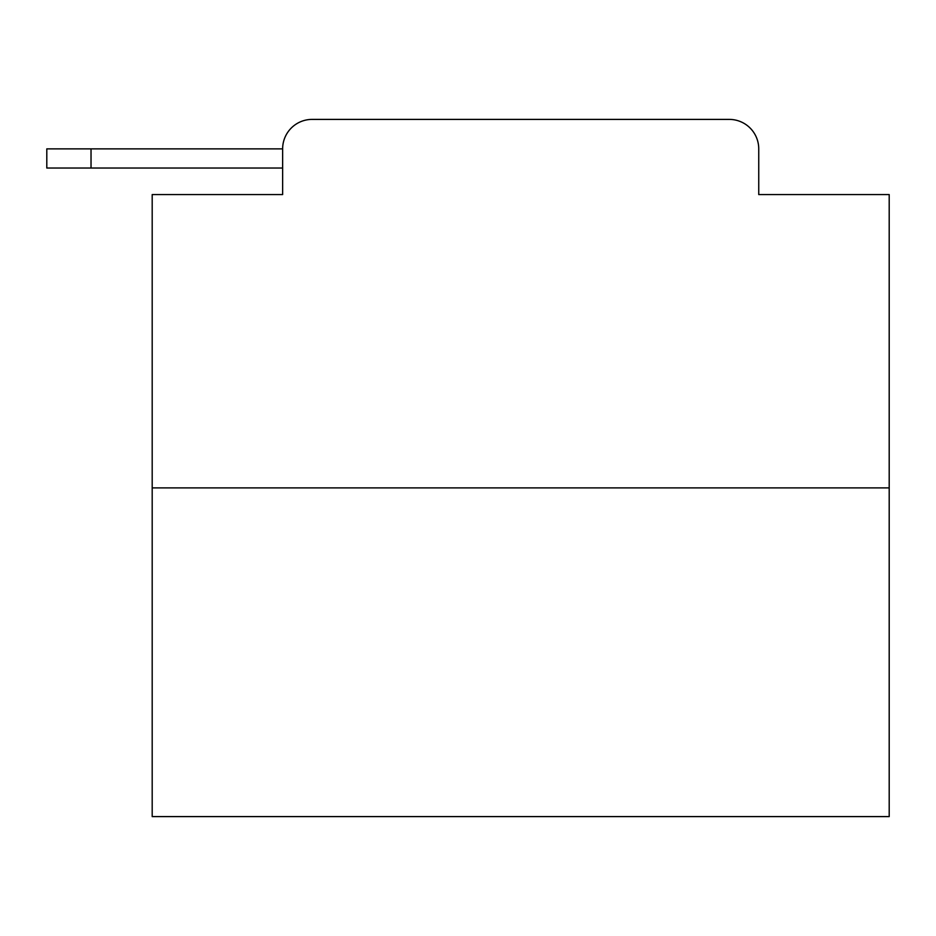 <?xml version="1.0" encoding="UTF-8"?>
<svg xmlns="http://www.w3.org/2000/svg" width="936" height="936" viewBox="0 0 936 936"><rect width="100%" height="100%" fill="white"/><g stroke="black" fill="none" stroke-linecap="round" stroke-linejoin="round"><path stroke-width="1.4" d="M282.637 148.871L282.637 194.571L282.637 168.035L46.8 168.035L46.8 148.871L282.637 148.871A29.484 29.484 0 0 1 312.121 119.398L405.721 119.398M889.2 487.902L152.194 487.902L152.194 816.601L889.2 816.601L889.2 194.571L758.745 194.571L758.745 148.871A29.484 29.484 0 0 0 729.273 119.398L312.121 119.398M152.194 487.902L152.194 194.571L282.637 194.571M635.673 119.398L729.273 119.398M758.745 194.571L758.745 148.871M91.026 148.871L91.026 168.035"/></g></svg>

